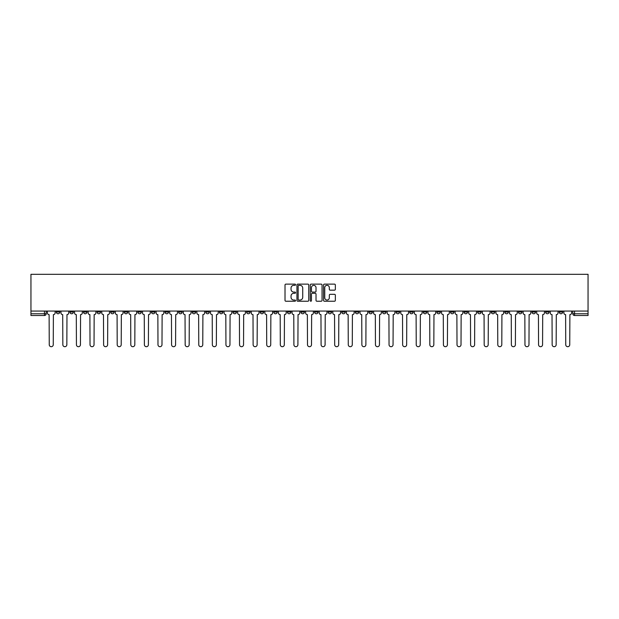 <?xml version="1.0" encoding="UTF-8"?>
<svg xmlns="http://www.w3.org/2000/svg" width="619" height="619" viewBox="0 0 619 619"><rect width="100%" height="100%" fill="white"/><g stroke="black" fill="none" stroke-linecap="round" stroke-linejoin="round"><path stroke-width="0.93" d="M295.557 284.732A0.596 0.596 0 0 0 294.961 284.129L285.877 284.129A0.859 0.859 0 0 0 285.019 284.988L285.019 300.377A0.859 0.859 0 0 0 285.877 301.236L294.961 301.236A0.596 0.596 0 0 0 295.557 300.641A0.596 0.596 0 0 0 294.961 300.037L293.785 300.037A2.739 2.739 0 0 1 291.046 297.306L291.046 296.021A2.739 2.739 0 0 1 293.785 293.282L294.961 293.282A0.596 0.596 0 0 0 295.557 292.686A0.596 0.596 0 0 0 294.961 292.083L293.785 292.083A2.739 2.739 0 0 1 291.046 289.352L291.046 288.067A2.739 2.739 0 0 1 293.785 285.328L294.961 285.328A0.596 0.596 0 0 0 295.557 284.732M504.841 311.071L504.841 312.03L508.331 312.03A1.741 1.741 0 0 1 506.582 313.771A1.741 1.741 0 0 1 504.841 312.03L504.841 311.071M423.288 311.071L423.288 312.03L426.777 312.03A1.741 1.741 0 0 1 425.029 313.771A1.741 1.741 0 0 1 423.288 312.03L423.288 311.071M409.701 311.071L409.701 312.03L413.183 312.03A1.741 1.741 0 0 1 411.442 313.771A1.741 1.741 0 0 1 409.701 312.03L409.701 311.071M328.147 311.071L328.147 312.03L331.629 312.03A1.741 1.741 0 0 1 329.888 313.771A1.741 1.741 0 0 1 328.147 312.03L328.147 311.071M314.553 311.071L314.553 312.03L318.042 312.03A1.741 1.741 0 0 1 316.294 313.771A1.741 1.741 0 0 1 314.553 312.03L314.553 311.071M300.958 311.071L300.958 312.03L304.447 312.03A1.741 1.741 0 0 1 302.706 313.771A1.741 1.741 0 0 1 300.958 312.03L300.958 311.071M273.776 311.071L273.776 312.03L277.266 312.03A1.741 1.741 0 0 1 275.517 313.771A1.741 1.741 0 0 1 273.776 312.03L273.776 311.071M246.594 312.03L246.594 311.071L246.594 312.03A1.741 1.741 0 0 0 248.335 313.771A1.741 1.741 0 0 1 246.594 312.03L250.076 312.03A1.741 1.741 0 0 1 248.335 313.771A1.741 1.741 0 0 0 250.076 312.03L250.076 311.071L250.076 312.03M232.999 312.03L232.999 311.071L232.999 312.03A1.741 1.741 0 0 0 234.74 313.771A1.741 1.741 0 0 1 232.999 312.03L236.489 312.03A1.741 1.741 0 0 1 234.74 313.771M219.412 312.03L219.412 311.071L219.412 312.03A1.741 1.741 0 0 0 221.153 313.771A1.741 1.741 0 0 1 219.412 312.03L222.894 312.03A1.741 1.741 0 0 1 221.153 313.771A1.741 1.741 0 0 0 222.894 312.03L222.894 311.071L222.894 312.03M205.818 311.071L205.818 312.03L209.299 312.03A1.741 1.741 0 0 1 207.558 313.771A1.741 1.741 0 0 1 205.818 312.03L205.818 311.071M192.223 311.071L192.223 312.03L195.712 312.03A1.741 1.741 0 0 1 193.971 313.771A1.741 1.741 0 0 1 192.223 312.03L192.223 311.071M178.636 311.071L178.636 312.03L182.118 312.03A1.741 1.741 0 0 1 180.377 313.771A1.741 1.741 0 0 1 178.636 312.03L178.636 311.071M165.041 312.03L165.041 311.071L165.041 312.03A1.741 1.741 0 0 0 166.782 313.771A1.741 1.741 0 0 1 165.041 312.03L168.523 312.03A1.741 1.741 0 0 1 166.782 313.771M137.859 312.03L137.859 311.071L137.859 312.03A1.741 1.741 0 0 0 139.6 313.771A1.741 1.741 0 0 1 137.859 312.03L141.341 312.03A1.741 1.741 0 0 1 139.6 313.771A1.741 1.741 0 0 0 141.341 312.03L141.341 311.071L141.341 312.03M124.264 312.03L124.264 311.071L124.264 312.03A1.741 1.741 0 0 0 126.005 313.771A1.741 1.741 0 0 1 124.264 312.03L127.746 312.03A1.741 1.741 0 0 1 126.005 313.771A1.741 1.741 0 0 0 127.746 312.03L127.746 311.071L127.746 312.03M110.669 312.03L110.669 311.071L110.669 312.03A1.741 1.741 0 0 0 112.418 313.771A1.741 1.741 0 0 1 110.669 312.03L114.159 312.03A1.741 1.741 0 0 1 112.418 313.771A1.741 1.741 0 0 0 114.159 312.03L114.159 311.071L114.159 312.03M97.082 312.03L97.082 311.071L97.082 312.03A1.741 1.741 0 0 0 98.823 313.771A1.741 1.741 0 0 1 97.082 312.03L100.564 312.03A1.741 1.741 0 0 1 98.823 313.771M83.488 312.03L83.488 311.071L83.488 312.03A1.741 1.741 0 0 0 85.229 313.771A1.741 1.741 0 0 1 83.488 312.03L86.977 312.03A1.741 1.741 0 0 1 85.229 313.771A1.741 1.741 0 0 0 86.977 312.03L86.977 311.071L86.977 312.03M69.893 312.03L69.893 311.071L69.893 312.03A1.741 1.741 0 0 0 71.642 313.771A1.741 1.741 0 0 1 69.893 312.03L73.382 312.03A1.741 1.741 0 0 1 71.642 313.771A1.741 1.741 0 0 0 73.382 312.03L73.382 311.071L73.382 312.03M334.492 290.164A0.859 0.859 0 0 0 335.351 289.305L335.351 284.988A0.859 0.859 0 0 0 334.492 284.129L324.402 284.129A0.859 0.859 0 0 0 323.544 284.988L323.544 300.377A0.859 0.859 0 0 0 324.402 301.236L334.492 301.236A0.859 0.859 0 0 0 335.351 300.377L335.351 295.162A0.859 0.859 0 0 0 334.492 294.311L330.175 294.311A0.859 0.859 0 0 0 329.323 295.162L329.323 297.754A2.29 2.29 0 0 1 327.033 300.037A2.29 2.29 0 0 1 324.743 297.754L324.743 287.618A2.29 2.29 0 0 1 327.033 285.328A2.29 2.29 0 0 1 329.323 287.618L329.323 289.305A0.859 0.859 0 0 0 330.175 290.164L334.492 290.164M588.05 311.071L30.95 311.071L30.95 274.302L588.05 274.302L588.05 315.512L574.548 315.512A1.741 1.741 0 0 1 572.799 313.771L588.05 313.771M308.749 284.988A0.859 0.859 0 0 0 307.898 284.129L297.809 284.129A0.859 0.859 0 0 0 296.95 284.988L296.95 300.377A0.859 0.859 0 0 0 297.809 301.236L307.898 301.236A0.859 0.859 0 0 0 308.749 300.377L308.749 284.988M311.102 284.129L321.191 284.129A0.859 0.859 0 0 1 322.05 284.988L322.05 300.377A0.859 0.859 0 0 1 321.191 301.236L316.874 301.236A0.859 0.859 0 0 1 316.023 300.377L316.023 294.141A0.859 0.859 0 0 0 315.164 293.282L312.301 293.282A0.859 0.859 0 0 0 311.442 294.141L311.442 300.641A0.596 0.596 0 0 1 310.846 301.236A0.596 0.596 0 0 1 310.251 300.641L310.251 284.988A0.859 0.859 0 0 1 311.102 284.129M572.799 311.071L572.799 313.771M46.201 311.071L46.201 313.771L46.201 311.071M44.452 311.071L44.452 315.512L30.95 315.512L30.95 313.771L46.201 313.771A1.741 1.741 0 0 1 44.452 315.512A1.741 1.741 0 0 0 46.201 313.771M30.95 311.071L30.95 313.771M562.694 311.071L562.694 312.03A1.741 1.741 0 0 1 560.953 313.771A1.741 1.741 0 0 1 559.212 312.03A1.741 1.741 0 0 0 560.953 313.771M559.212 311.071L559.212 312.03L562.694 312.03M549.107 311.071L549.107 312.03A1.741 1.741 0 0 1 547.358 313.771A1.741 1.741 0 0 1 545.618 312.03L549.107 312.03A1.741 1.741 0 0 1 547.358 313.771M545.618 311.071L545.618 312.03M535.512 311.071L535.512 312.03A1.741 1.741 0 0 1 533.771 313.771A1.741 1.741 0 0 1 532.023 312.03A1.741 1.741 0 0 0 533.771 313.771M532.023 311.071L532.023 312.03L535.512 312.03M521.918 311.071L521.918 312.03A1.741 1.741 0 0 1 520.177 313.771A1.741 1.741 0 0 1 518.436 312.03L521.918 312.03M518.436 311.071L518.436 312.03M508.331 311.071L508.331 312.03A1.741 1.741 0 0 1 506.582 313.771M494.736 311.071L494.736 312.03A1.741 1.741 0 0 1 492.995 313.771A1.741 1.741 0 0 1 491.254 312.03L494.736 312.03M491.254 311.071L491.254 312.03M481.141 311.071L481.141 312.03A1.741 1.741 0 0 1 479.4 313.771A1.741 1.741 0 0 1 477.659 312.03L481.141 312.03M477.659 311.071L477.659 312.03M467.554 311.071L467.554 312.03A1.741 1.741 0 0 1 465.805 313.771A1.741 1.741 0 0 1 464.064 312.03A1.741 1.741 0 0 0 465.805 313.771M464.064 311.071L464.064 312.03L467.554 312.03M453.959 311.071L453.959 312.03A1.741 1.741 0 0 1 452.218 313.771A1.741 1.741 0 0 1 450.477 312.03L453.959 312.03M450.477 311.071L450.477 312.03M440.364 311.071L440.364 312.03A1.741 1.741 0 0 1 438.623 313.771A1.741 1.741 0 0 1 436.882 312.03L440.364 312.03M436.882 311.071L436.882 312.03M426.777 311.071L426.777 312.03M413.183 311.071L413.183 312.03L413.183 311.071M399.588 311.071L399.588 312.03A1.741 1.741 0 0 1 397.847 313.771A1.741 1.741 0 0 1 396.106 312.03L399.588 312.03M396.106 311.071L396.106 312.03M386.001 311.071L386.001 312.03A1.741 1.741 0 0 1 384.26 313.771A1.741 1.741 0 0 1 382.511 312.03L386.001 312.03M382.511 311.071L382.511 312.03M372.406 311.071L372.406 312.03A1.741 1.741 0 0 1 370.665 313.771A1.741 1.741 0 0 1 368.924 312.03L372.406 312.03M368.924 311.071L368.924 312.03M358.811 311.071L358.811 312.03A1.741 1.741 0 0 1 357.07 313.771A1.741 1.741 0 0 1 355.329 312.03L358.811 312.03M355.329 311.071L355.329 312.03M345.224 311.071L345.224 312.03A1.741 1.741 0 0 1 343.483 313.771A1.741 1.741 0 0 1 341.734 312.03L345.224 312.03M341.734 311.071L341.734 312.03M331.629 311.071L331.629 312.03A1.741 1.741 0 0 1 329.888 313.771M318.042 311.071L318.042 312.03M304.447 312.03L304.447 311.071L304.447 312.03A1.741 1.741 0 0 1 302.706 313.771M290.853 311.071L290.853 312.03A1.741 1.741 0 0 1 289.112 313.771A1.741 1.741 0 0 1 287.371 312.03A1.741 1.741 0 0 0 289.112 313.771A1.741 1.741 0 0 0 290.853 312.03L287.371 312.03L287.371 311.071M277.266 312.03L277.266 311.071L277.266 312.03A1.741 1.741 0 0 1 275.517 313.771M263.671 311.071L263.671 312.03A1.741 1.741 0 0 1 261.93 313.771A1.741 1.741 0 0 1 260.189 312.03A1.741 1.741 0 0 0 261.93 313.771M260.189 311.071L260.189 312.03L263.671 312.03M236.489 311.071L236.489 312.03L236.489 311.071M209.299 312.03L209.299 311.071L209.299 312.03A1.741 1.741 0 0 1 207.558 313.771M195.712 312.03L195.712 311.071L195.712 312.03A1.741 1.741 0 0 1 193.971 313.771M182.118 312.03L182.118 311.071L182.118 312.03A1.741 1.741 0 0 1 180.377 313.771M168.523 311.071L168.523 312.03L168.523 311.071M154.936 312.03L154.936 311.071L154.936 312.03A1.741 1.741 0 0 1 153.195 313.771A1.741 1.741 0 0 1 151.446 312.03L154.936 312.03A1.741 1.741 0 0 1 153.195 313.771M151.446 311.071L151.446 312.03M100.564 311.071L100.564 312.03L100.564 311.071M59.788 311.071L59.788 312.03A1.741 1.741 0 0 1 58.047 313.771A1.741 1.741 0 0 1 56.306 312.03A1.741 1.741 0 0 0 58.047 313.771A1.741 1.741 0 0 0 59.788 312.03L59.788 311.071M56.306 311.071L56.306 312.03L59.788 312.03M298.745 285.328A0.596 0.596 0 0 0 298.149 285.932L298.149 299.441A0.596 0.596 0 0 0 298.745 300.037L299.983 300.037A2.739 2.739 0 0 0 302.722 297.306L302.722 288.067A2.739 2.739 0 0 0 299.983 285.328L298.745 285.328M316.023 287.657A2.29 2.29 0 0 0 313.732 285.374A2.29 2.29 0 0 0 311.442 287.657L311.442 291.232A0.859 0.859 0 0 0 312.301 292.083L315.164 292.083A0.859 0.859 0 0 0 316.023 291.232L316.023 287.657M47.377 311.071L47.377 312.897A1.741 1.741 139.8 0 0 49.118 314.638L49.249 344.698A2.004 2.004 139.8 0 0 51.253 346.702A2.004 2.004 139.8 0 0 53.257 344.698L53.389 314.638A1.741 1.741 139.8 0 0 55.13 312.897L55.13 311.071M60.964 311.071L60.964 312.897A1.741 1.741 139.8 0 0 62.705 314.638L62.836 344.698A2.004 2.004 139.8 0 0 64.84 346.702A2.004 2.004 139.8 0 0 66.844 344.698L66.976 314.638A1.741 1.741 139.8 0 0 68.717 312.897L68.717 311.071M74.559 311.071L74.559 312.897A1.741 1.741 139.8 0 0 76.299 314.638L76.431 344.698A2.004 2.004 139.8 0 0 78.435 346.702A2.004 2.004 139.8 0 0 80.439 344.698L80.571 314.638A1.741 1.741 139.8 0 0 82.312 312.897L82.312 311.071M88.153 311.071L88.153 312.897A1.741 1.741 139.8 0 0 89.894 314.638L90.026 344.698A2.004 2.004 139.8 0 0 92.03 346.702A2.004 2.004 139.8 0 0 94.034 344.698L94.165 314.638A1.741 1.741 139.8 0 0 95.906 312.897L95.906 311.071M101.74 311.071L101.74 312.897A1.741 1.741 139.8 0 0 103.481 314.638L103.613 344.698A2.004 2.004 139.8 0 0 105.617 346.702A2.004 2.004 139.8 0 0 107.621 344.698L107.752 314.638A1.741 1.741 139.8 0 0 109.493 312.897L109.493 311.071M115.335 311.071L115.335 312.897A1.741 1.741 139.8 0 0 117.076 314.638L117.208 344.698A2.004 2.004 139.8 0 0 119.212 346.702A2.004 2.004 139.8 0 0 121.216 344.698L121.347 314.638A1.741 1.741 139.8 0 0 123.088 312.897L123.088 311.071M128.922 311.071L128.922 312.897A1.741 1.741 139.8 0 0 130.671 314.638L130.802 344.698A2.004 2.004 139.8 0 0 132.806 346.702A2.004 2.004 139.8 0 0 134.81 344.698L134.934 314.638A1.741 1.741 139.8 0 0 136.683 312.897L136.683 311.071M142.517 311.071L142.517 312.897A1.741 1.741 139.8 0 0 144.258 314.638L144.389 344.698A2.004 2.004 139.8 0 0 146.393 346.702A2.004 2.004 139.8 0 0 148.398 344.698L148.529 314.638A1.741 1.741 139.8 0 0 150.27 312.897L150.27 311.071M156.112 311.071L156.112 312.897A1.741 1.741 139.8 0 0 157.853 314.638L157.984 344.698A2.004 2.004 139.8 0 0 159.988 346.702A2.004 2.004 139.8 0 0 161.992 344.698L162.124 314.638A1.741 1.741 139.8 0 0 163.865 312.897L163.865 311.071M169.699 311.071L169.699 312.897A1.741 1.741 139.8 0 0 171.448 314.638L171.579 344.698A2.004 2.004 139.8 0 0 173.583 346.702A2.004 2.004 139.8 0 0 175.587 344.698L175.711 314.638A1.741 1.741 139.8 0 0 177.46 312.897L177.46 311.071M183.294 311.071L183.294 312.897A1.741 1.741 139.8 0 0 185.035 314.638L185.166 344.698A2.004 2.004 139.8 0 0 187.17 346.702A2.004 2.004 139.8 0 0 189.174 344.698L189.306 314.638A1.741 1.741 139.8 0 0 191.047 312.897L191.047 311.071M196.888 311.071L196.888 312.897A1.741 1.741 139.8 0 0 198.629 314.638L198.761 344.698A2.004 2.004 139.8 0 0 200.765 346.702A2.004 2.004 139.8 0 0 202.769 344.698L202.9 314.638A1.741 1.741 139.8 0 0 204.641 312.897L204.641 311.071M210.475 311.071L210.475 312.897A1.741 1.741 139.8 0 0 212.224 314.638L212.348 344.698A2.004 2.004 139.8 0 0 214.352 346.702A2.004 2.004 139.8 0 0 216.356 344.698L216.488 314.638A1.741 1.741 139.8 0 0 218.236 312.897L218.236 311.071M224.07 311.071L224.07 312.897A1.741 1.741 139.8 0 0 225.811 314.638L225.943 344.698A2.004 2.004 139.8 0 0 227.947 346.702A2.004 2.004 139.8 0 0 229.951 344.698L230.082 314.638A1.741 1.741 139.8 0 0 231.823 312.897L231.823 311.071M237.665 311.071L237.665 312.897A1.741 1.741 139.8 0 0 239.406 314.638L239.538 344.698A2.004 2.004 139.8 0 0 241.542 346.702A2.004 2.004 139.8 0 0 243.546 344.698L243.677 314.638A1.741 1.741 139.8 0 0 245.418 312.897L245.418 311.071M251.252 311.071L251.252 312.897A1.741 1.741 139.8 0 0 253.001 314.638L253.125 344.698A2.004 2.004 139.8 0 0 255.129 346.702A2.004 2.004 139.8 0 0 257.133 344.698L257.264 314.638A1.741 1.741 139.8 0 0 259.013 312.897L259.013 311.071M264.847 311.071L264.847 312.897A1.741 1.741 139.8 0 0 266.588 314.638L266.719 344.698A2.004 2.004 139.8 0 0 268.723 346.702A2.004 2.004 139.8 0 0 270.727 344.698L270.859 314.638A1.741 1.741 139.8 0 0 272.6 312.897L272.6 311.071M278.442 311.071L278.442 312.897A1.741 1.741 139.8 0 0 280.183 314.638L280.314 344.698A2.004 2.004 139.8 0 0 282.318 346.702A2.004 2.004 139.8 0 0 284.322 344.698L284.454 314.638A1.741 1.741 139.8 0 0 286.195 312.897L286.195 311.071M292.029 311.071L292.029 312.897A1.741 1.741 139.8 0 0 293.77 314.638L293.901 344.698A2.004 2.004 139.8 0 0 295.905 346.702A2.004 2.004 139.8 0 0 297.909 344.698L298.041 314.638A1.741 1.741 139.8 0 0 299.782 312.897L299.782 311.071M305.624 311.071L305.624 312.897A1.741 1.741 139.8 0 0 307.364 314.638L307.496 344.698A2.004 2.004 139.8 0 0 309.5 346.702A2.004 2.004 139.8 0 0 311.504 344.698L311.636 314.638A1.741 1.741 139.8 0 0 313.376 312.897L313.376 311.071M319.218 311.071L319.218 312.897A1.741 1.741 139.8 0 0 320.959 314.638L321.091 344.698A2.004 2.004 139.8 0 0 323.095 346.702A2.004 2.004 139.8 0 0 325.099 344.698L325.23 314.638A1.741 1.741 139.8 0 0 326.971 312.897L326.971 311.071M332.805 311.071L332.805 312.897A1.741 1.741 139.8 0 0 334.546 314.638L334.678 344.698A2.004 2.004 139.8 0 0 336.682 346.702A2.004 2.004 139.8 0 0 338.686 344.698L338.817 314.638A1.741 1.741 139.8 0 0 340.558 312.897L340.558 311.071M346.4 311.071L346.4 312.897A1.741 1.741 139.8 0 0 348.141 314.638L348.273 344.698A2.004 2.004 139.8 0 0 350.277 346.702A2.004 2.004 139.8 0 0 352.281 344.698L352.412 314.638A1.741 1.741 139.8 0 0 354.153 312.897L354.153 311.071M359.987 311.071L359.987 312.897A1.741 1.741 139.8 0 0 361.736 314.638L361.867 344.698A2.004 2.004 139.8 0 0 363.871 346.702A2.004 2.004 139.8 0 0 365.875 344.698L365.999 314.638A1.741 1.741 139.8 0 0 367.748 312.897L367.748 311.071M373.582 311.071L373.582 312.897A1.741 1.741 139.8 0 0 375.323 314.638L375.454 344.698A2.004 2.004 139.8 0 0 377.458 346.702A2.004 2.004 139.8 0 0 379.462 344.698L379.594 314.638A1.741 1.741 139.8 0 0 381.335 312.897L381.335 311.071M387.177 311.071L387.177 312.897A1.741 1.741 139.8 0 0 388.918 314.638L389.049 344.698A2.004 2.004 139.8 0 0 391.053 346.702A2.004 2.004 139.8 0 0 393.057 344.698L393.189 314.638A1.741 1.741 139.8 0 0 394.93 312.897L394.93 311.071M400.764 311.071L400.764 312.897A1.741 1.741 139.8 0 0 402.512 314.638L402.644 344.698A2.004 2.004 139.8 0 0 404.648 346.702A2.004 2.004 139.8 0 0 406.652 344.698L406.776 314.638A1.741 1.741 139.8 0 0 408.525 312.897L408.525 311.071M414.359 311.071L414.359 312.897A1.741 1.741 139.8 0 0 416.1 314.638L416.231 344.698A2.004 2.004 139.8 0 0 418.235 346.702A2.004 2.004 139.8 0 0 420.239 344.698L420.371 314.638A1.741 1.741 139.8 0 0 422.112 312.897L422.112 311.071M427.953 311.071L427.953 312.897A1.741 1.741 139.8 0 0 429.694 314.638L429.826 344.698A2.004 2.004 139.8 0 0 431.83 346.702A2.004 2.004 139.8 0 0 433.834 344.698L433.965 314.638A1.741 1.741 139.8 0 0 435.706 312.897L435.706 311.071M441.54 311.071L441.54 312.897A1.741 1.741 139.8 0 0 443.289 314.638L443.413 344.698A2.004 2.004 139.8 0 0 445.417 346.702A2.004 2.004 139.8 0 0 447.421 344.698L447.552 314.638A1.741 1.741 139.8 0 0 449.301 312.897L449.301 311.071M455.135 311.071L455.135 312.897A1.741 1.741 139.8 0 0 456.876 314.638L457.008 344.698A2.004 2.004 139.8 0 0 459.012 346.702A2.004 2.004 139.8 0 0 461.016 344.698L461.147 314.638A1.741 1.741 139.8 0 0 462.888 312.897L462.888 311.071M468.73 311.071L468.73 312.897A1.741 1.741 139.8 0 0 470.471 314.638L470.602 344.698A2.004 2.004 139.8 0 0 472.606 346.702A2.004 2.004 139.8 0 0 474.611 344.698L474.742 314.638A1.741 1.741 139.8 0 0 476.483 312.897L476.483 311.071M482.317 311.071L482.317 312.897A1.741 1.741 139.8 0 0 484.066 314.638L484.19 344.698A2.004 2.004 139.8 0 0 486.194 346.702A2.004 2.004 139.8 0 0 488.198 344.698L488.329 314.638A1.741 1.741 139.8 0 0 490.078 312.897L490.078 311.071M495.912 311.071L495.912 312.897A1.741 1.741 139.8 0 0 497.653 314.638L497.784 344.698A2.004 2.004 139.8 0 0 499.788 346.702A2.004 2.004 139.8 0 0 501.792 344.698L501.924 314.638A1.741 1.741 139.8 0 0 503.665 312.897L503.665 311.071M509.507 311.071L509.507 312.897A1.741 1.741 139.8 0 0 511.248 314.638L511.379 344.698A2.004 2.004 139.8 0 0 513.383 346.702A2.004 2.004 139.8 0 0 515.387 344.698L515.519 314.638A1.741 1.741 139.8 0 0 517.26 312.897L517.26 311.071M523.094 311.071L523.094 312.897A1.741 1.741 139.8 0 0 524.835 314.638L524.966 344.698A2.004 2.004 139.8 0 0 526.97 346.702A2.004 2.004 139.8 0 0 528.974 344.698L529.106 314.638A1.741 1.741 139.8 0 0 530.847 312.897L530.847 311.071M536.688 311.071L536.688 312.897A1.741 1.741 139.8 0 0 538.429 314.638L538.561 344.698A2.004 2.004 139.8 0 0 540.565 346.702A2.004 2.004 139.8 0 0 542.569 344.698L542.701 314.638A1.741 1.741 139.8 0 0 544.441 312.897L544.441 311.071M550.283 311.071L550.283 312.897A1.741 1.741 139.8 0 0 552.024 314.638L552.156 344.698A2.004 2.004 139.8 0 0 554.16 346.702A2.004 2.004 139.8 0 0 556.164 344.698L556.295 314.638A1.741 1.741 139.8 0 0 558.036 312.897L558.036 311.071M563.87 311.071L563.87 312.897A1.741 1.741 139.8 0 0 565.611 314.638L565.743 344.698A2.004 2.004 139.8 0 0 567.747 346.702A2.004 2.004 139.8 0 0 569.751 344.698L569.882 314.638A1.741 1.741 139.8 0 0 571.623 312.897L571.623 311.071M574.548 311.071L574.548 315.512"/></g></svg>
